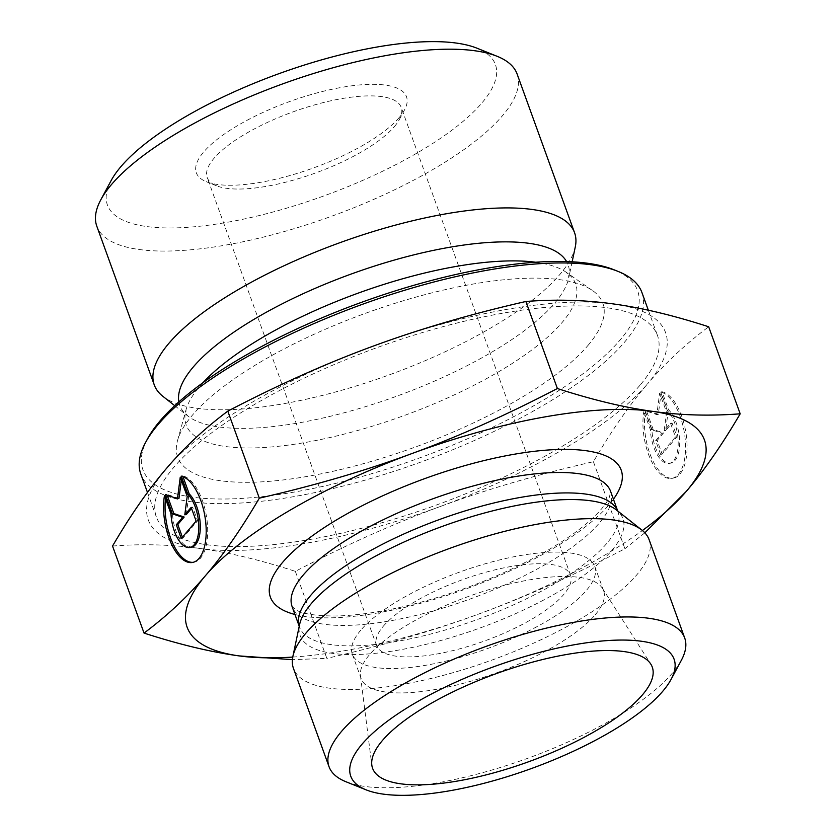 <?xml version="1.0" encoding="UTF-8"?>
<svg xmlns="http://www.w3.org/2000/svg" width="837" height="837" viewBox="0 0 837 837"><rect width="100%" height="100%" fill="white"/><g stroke="black" fill="none" stroke-linecap="round" stroke-linejoin="round"><path stroke-width="0.63" stroke-dasharray="4.18 3.14" d="M645.327 411.344A43.89 20.234 -99.9 0 0 651.238 457.148A43.89 20.234 -99.9 0 0 673.346 478.126A43.89 20.234 -99.9 0 0 686.319 435.491A43.89 20.234 -99.9 0 0 662.057 391.768L668.606 409.868A28.678 13.225 80.1 0 1 679.644 440.628A28.678 13.225 80.1 0 1 670.709 463.143A28.678 13.225 80.1 0 1 651.877 429.444L645.327 411.344L643.82 411.616L650.38 429.705A28.678 13.225 -99.9 0 0 669.213 463.405A28.678 13.225 -99.9 0 0 678.148 440.9A28.678 13.225 -99.9 0 0 667.11 410.13L660.55 392.03A43.89 20.234 80.1 0 1 684.812 435.753A43.89 20.234 80.1 0 1 671.839 478.387A43.89 20.234 80.1 0 1 649.732 457.41A43.89 20.234 80.1 0 1 643.82 411.616M662.057 391.768L660.55 392.03M651.877 429.444L650.38 429.705M668.606 409.868L667.11 410.13M660.634 454.397L655.674 440.68L662.046 433.231L651.699 429.716L644.752 410.528L656.825 414.618L659.629 393.118L666.576 412.306L664.17 430.741L670.542 423.281L675.501 436.987L660.634 454.397L662.14 454.135L677.007 436.726L672.048 423.02L665.677 430.469L668.072 412.045L661.125 392.856L658.321 414.357L646.258 410.256L653.205 429.454L663.542 432.959L657.171 440.419L662.14 454.135M657.171 440.419L655.674 440.68M663.542 432.959L662.046 433.231M653.205 429.454L651.699 429.716M646.258 410.256L644.752 410.528M658.321 414.357L656.825 414.618M661.125 392.856L659.629 393.118M668.072 412.045L666.576 412.306M665.677 430.469L664.17 430.741M672.048 423.02L670.542 423.281M677.007 436.726L675.501 436.987M181.179 476.117L182.686 475.855L182.979 476.671M164.45 495.692L165.956 495.431A43.89 20.234 -99.9 0 0 165.506 498.622M193.211 562.307A43.89 20.234 -99.9 0 0 193.964 562.202A43.89 20.234 -99.9 0 0 206.938 519.578A43.89 20.234 -99.9 0 0 182.686 475.855M191.338 547.22A28.678 13.225 80.1 0 1 172.506 513.531L165.956 495.431M170.999 513.792L172.506 513.531M196.13 521.074L197.637 520.813L192.667 507.096L191.547 508.415M191.171 507.368L192.667 507.096M186.295 514.556L188.702 496.132L181.755 476.944L181.326 480.187M187.195 496.393L188.702 496.132M180.248 477.205L181.755 476.944M178.951 498.444L166.887 494.343L167.201 495.232M165.381 494.604L166.887 494.343M182.382 537.166L182.759 538.212L197.637 520.813M181.263 538.484L182.759 538.212M517.13 74.054A223.5 70.549 -19.9 0 1 502.284 115.924A223.5 70.549 -19.9 0 1 277.424 233.45A223.5 70.549 -19.9 0 1 96.81 226.21M111.101 180.646A206.31 65.119 160.1 0 0 241.903 219.472A206.31 65.119 160.1 0 0 481.704 103.213A206.31 65.119 160.1 0 0 476.985 48.201M399.071 117.693A111.75 35.28 -19.9 0 1 304.522 171.051A111.75 35.28 -19.9 0 1 206.32 181.702A111.75 35.28 -19.9 0 1 289.414 101.622A111.75 35.28 -19.9 0 1 404.512 109.95A111.75 35.28 -19.9 0 1 399.071 117.693M575.281 246.925A223.5 70.549 -19.9 0 1 559.733 274.63A223.5 70.549 -19.9 0 1 355.212 386.275A223.5 70.549 -19.9 0 1 162.786 396.246M440.691 506.354C487.406 489.143 538.317 474.255 593.412 461.71C611.282 431.107 629.246 405.254 647.304 384.141A275.08 86.828 -19.9 0 1 440.691 506.354A275.08 86.828 -19.9 0 1 200.252 548.528C228.899 552.472 260.589 560.079 295.335 571.347C345.493 545.18 393.945 523.523 440.691 506.354M112.535 546.059C142.342 543.715 171.585 544.542 200.252 548.528A275.08 86.828 -19.9 0 1 166.49 468.417A275.08 86.828 -19.9 0 1 373.156 346.141A275.08 86.828 -19.9 0 1 613.594 303.967A275.08 86.828 -19.9 0 1 647.367 384.068C665.425 362.892 685.869 343.798 708.677 326.775M295.335 571.347L326.838 658.374L292.395 659.661M593.412 461.71L624.915 548.737C574.067 575.207 525.615 596.875 479.559 613.73C433.545 630.732 382.645 645.62 326.838 658.374M639.792 385.459A266.49 84.118 -19.9 0 1 371.691 525.594A266.49 84.118 -19.9 0 1 156.352 516.952A266.49 84.118 -19.9 0 1 378.293 347.156A266.49 84.118 -19.9 0 1 657.495 335.543A266.49 84.118 -19.9 0 1 639.792 385.459M147.605 438.693A263.048 83.03 160.1 0 0 314.388 488.201A263.048 83.03 160.1 0 0 620.133 339.958A263.048 83.03 160.1 0 0 614.117 269.817M641.948 292.584A266.49 84.118 -19.9 0 1 624.245 342.5A266.49 84.118 -19.9 0 1 356.143 482.635A266.49 84.118 -19.9 0 1 140.804 474.004M587.825 345.618A226.084 71.365 160.1 0 0 592.429 290.481A226.084 71.365 160.1 0 0 365.978 313.122A226.084 71.365 160.1 0 0 177.507 440.68A226.084 71.365 160.1 0 0 337.29 470.321A226.084 71.365 160.1 0 0 587.825 345.618M394.342 126.669A103.16 32.559 160.1 0 0 399.354 119.534A103.16 32.559 160.1 0 0 401.195 107.356A103.16 32.559 160.1 0 0 293.117 111.844A103.16 32.559 160.1 0 0 207.199 177.58A103.16 32.559 160.1 0 0 216.406 185.762A103.16 32.559 160.1 0 0 307.064 175.927A103.16 32.559 160.1 0 0 394.342 126.669M383.419 626.107A103.16 32.559 -19.9 0 1 487.197 571.859A103.16 32.559 -19.9 0 1 570.552 575.207A103.16 32.559 -19.9 0 1 563.699 594.532A103.16 32.559 -19.9 0 1 459.921 648.78A103.16 32.559 -19.9 0 1 376.566 645.432A103.16 32.559 -19.9 0 1 383.419 626.107M644.846 532.803L624.915 548.737M292.751 657.076A275.08 86.828 160.1 0 0 479.559 613.73A275.08 86.828 160.1 0 0 642.397 530.512M595.065 614.965A128.94 40.699 160.1 0 0 603.634 590.817A128.94 40.699 160.1 0 0 602.347 588.223A128.94 40.699 160.1 0 0 495.148 587.825A128.94 40.699 160.1 0 0 369.703 654.44A128.94 40.699 160.1 0 0 360.465 675.783A128.94 40.699 160.1 0 0 361.145 678.598A128.94 40.699 160.1 0 0 465.33 682.772A128.94 40.699 160.1 0 0 595.065 614.965M360.883 630.062A128.94 40.699 160.1 0 0 352.314 654.21A128.94 40.699 160.1 0 0 487.416 648.591A128.94 40.699 160.1 0 0 594.804 566.429A128.94 40.699 160.1 0 0 490.608 562.255A128.94 40.699 160.1 0 0 360.883 630.062M649.114 539.687A189.12 59.699 -19.9 0 1 491.612 660.194A189.12 59.699 -19.9 0 1 293.463 668.428M345.932 781.737A189.12 59.699 160.1 0 0 527.195 758.489A189.12 59.699 160.1 0 0 681.328 660.32M203.056 382.624A207.116 65.38 160.1 0 0 186.013 409.806A207.116 65.38 160.1 0 0 332.394 436.966A207.116 65.38 160.1 0 0 561.909 322.726A207.116 65.38 160.1 0 0 566.126 272.213A207.116 65.38 160.1 0 0 535.628 262.232M178.846 401.927A206.498 65.181 160.1 0 0 187.645 415.874A206.498 65.181 160.1 0 0 365.434 406.667A206.498 65.181 160.1 0 0 554.387 303.517A206.498 65.181 160.1 0 0 568.752 277.915A206.498 65.181 160.1 0 0 566.586 261.562M294.959 614.484A186.536 58.883 160.1 0 0 465.832 588.986A186.536 58.883 160.1 0 0 613.437 499.197M617.706 510.988L616.377 509.942A171.648 54.185 -19.9 0 1 479.957 628.012A171.648 54.185 -19.9 0 1 299.583 624.622L299.51 627.039A169.346 53.453 160.1 0 0 476.933 619.662A169.346 53.453 160.1 0 0 617.978 511.752A169.346 53.453 160.1 0 0 617.675 510.968M299.238 626.233A169.346 53.453 160.1 0 0 299.51 627.039L299.227 626.275M610.581 491.319A169.346 53.453 -19.9 0 1 469.536 599.229A169.346 53.453 -19.9 0 1 292.113 606.605L296.476 610.152C303.057 613.929 315.8 615.875 334.695 616.001C354.386 615.739 377.341 612.6 403.56 606.595C454.596 594.406 501.719 576.18 544.918 551.939C569.212 537.898 587.166 524.59 598.8 512.024C604.45 505.757 608.018 500.683 609.514 496.812L610.581 491.319M673.346 478.126L671.839 478.387M670.709 463.143L669.213 463.405M192.468 562.474L193.964 562.202M147.479 492.438L156.352 516.952M648.33 310.203L657.495 335.543M174.724 405.673L187.645 415.874C184.098 410.664 185.866 417.213 186.013 409.806L177.507 440.68M572.142 261.803L568.752 277.915C568.145 271.638 570.97 277.811 566.126 272.213L592.429 290.481M399.354 119.534L404.512 109.95M216.406 185.762L206.32 181.702M570.552 575.207L401.195 107.356M376.566 645.432L207.199 177.58M360.465 675.783L371.816 765.07M602.347 588.223L650.788 664.086M352.314 654.21L361.145 678.598M594.804 566.429L603.634 590.817"/><path stroke-width="1.26" d="M181.179 476.117A43.89 20.234 80.1 0 1 205.442 519.84A43.89 20.234 80.1 0 1 192.468 562.474A43.89 20.234 80.1 0 1 170.361 541.497A43.89 20.234 80.1 0 1 164.45 495.692L170.999 513.792A28.678 13.225 -99.9 0 0 189.832 547.492A28.678 13.225 -99.9 0 0 198.767 524.977A28.678 13.225 -99.9 0 0 187.729 494.217L181.179 476.117M165.506 498.622A43.89 20.234 -99.9 0 0 172.234 542.114A43.89 20.234 -99.9 0 0 193.211 562.307M182.979 476.671L189.235 493.945A28.678 13.225 80.1 0 1 200.273 524.715A28.678 13.225 80.1 0 1 191.338 547.22L189.832 547.492M187.729 494.217L189.235 493.945M191.171 507.368L196.13 521.074L181.263 538.484L176.293 524.768L182.665 517.308L172.328 513.803L165.381 494.604L177.444 498.706L180.248 477.205L187.195 496.393L184.799 514.818L191.171 507.368M191.547 508.415L186.295 514.556L184.799 514.818M181.326 480.187L178.951 498.444L177.444 498.706M167.201 495.232L173.834 513.541L184.171 517.046L177.8 524.506L182.382 537.166M172.328 513.803L173.834 513.541M182.665 517.308L184.171 517.046M176.293 524.768L177.8 524.506M174.724 405.673L162.786 396.246A223.5 70.549 -19.9 0 1 154.27 384.915L96.81 226.21A223.5 70.549 -19.9 0 1 100.796 199.813A223.5 70.549 -19.9 0 1 282.958 83.794A223.5 70.549 -19.9 0 1 497.178 56.32A223.5 70.549 -19.9 0 1 517.13 74.054L574.58 232.77A223.5 70.549 -19.9 0 1 575.281 246.925L572.142 261.803M497.178 56.32L476.985 48.201A206.31 65.119 160.1 0 0 279.255 73.562A206.31 65.119 160.1 0 0 111.101 180.646L100.796 199.813M154.27 384.915A223.5 70.549 -19.9 0 1 340.408 242.51A223.5 70.549 -19.9 0 1 574.58 232.77M740.19 413.813L708.677 326.775C673.942 315.507 642.251 307.901 613.594 303.967C584.927 299.97 555.695 299.144 525.877 301.487C470.792 314.042 419.881 328.92 373.156 346.141C326.42 363.3 277.968 384.968 227.8 411.134C204.992 428.146 184.548 447.24 166.49 468.417C148.4 489.551 130.415 515.425 112.535 546.059L144.037 633.086C167.138 615.802 187.582 596.708 205.358 575.793L205.41 575.73C223.217 554.973 241.182 529.12 259.313 498.161C315.11 485.397 366.02 470.52 412.034 453.518C458.09 436.652 506.542 414.985 557.379 388.525C592.565 399.898 624.266 407.504 652.473 411.344C680.732 415.319 709.964 416.146 740.19 413.813C722.049 444.803 704.063 470.676 686.235 491.445L644.846 532.803M227.8 411.134L259.313 498.161M292.395 659.661L239.12 655.905C210.914 652.075 179.223 644.469 144.037 633.086M618.156 271.439L614.117 269.817A263.048 83.03 160.1 0 0 362.002 302.157A263.048 83.03 160.1 0 0 147.605 438.693L145.544 442.522A266.49 84.118 -19.9 0 1 362.745 304.197A266.49 84.118 -19.9 0 1 618.156 271.439A266.49 84.118 -19.9 0 1 641.948 292.584L648.33 310.203M147.479 492.438L140.804 474.004A266.49 84.118 -19.9 0 1 145.544 442.522M525.877 301.487L557.379 388.525M205.358 575.793A275.08 86.828 160.1 0 0 239.12 655.905A275.08 86.828 160.1 0 0 292.751 657.076M642.397 530.512A275.08 86.828 160.1 0 0 686.235 491.445A275.08 86.828 160.1 0 0 652.473 411.344A275.08 86.828 160.1 0 0 412.034 453.518A275.08 86.828 160.1 0 0 205.41 575.73M642.387 694.93A148.714 46.945 -19.9 0 1 487.845 774.445A148.714 46.945 -19.9 0 1 371.816 765.07A148.714 46.945 -19.9 0 1 382.467 740.463A148.714 46.945 -19.9 0 1 527.153 663.636A148.714 46.945 -19.9 0 1 650.788 664.086A148.714 46.945 -19.9 0 1 642.387 694.93M329.046 766.734L293.463 668.428A189.12 59.699 -19.9 0 1 292.877 656.449A189.12 59.699 -19.9 0 1 306.028 633.013A189.12 59.699 -19.9 0 1 479.078 538.536A189.12 59.699 -19.9 0 1 641.906 530.103A189.12 59.699 -19.9 0 1 649.114 539.687L684.697 637.982A189.12 59.699 160.1 0 0 531.882 631.851A189.12 59.699 160.1 0 0 341.611 731.308A189.12 59.699 160.1 0 0 329.046 766.734A189.12 59.699 160.1 0 0 345.932 781.737L366.114 789.856A171.93 54.269 -19.9 0 1 362.191 744.009A171.93 54.269 -19.9 0 1 562.025 647.127A171.93 54.269 -19.9 0 1 671.023 679.487A171.93 54.269 -19.9 0 1 530.899 768.722A171.93 54.269 -19.9 0 1 366.114 789.856M671.023 679.487L681.328 660.32A189.12 59.699 160.1 0 0 684.697 637.982M535.628 262.232A207.116 65.38 160.1 0 0 203.056 382.624M566.586 261.562A206.498 65.181 160.1 0 0 351.749 273.835A206.498 65.181 160.1 0 0 178.846 401.927M613.437 499.197A186.536 58.883 160.1 0 0 507.41 455.495A186.536 58.883 160.1 0 0 282.78 562.171A186.536 58.883 160.1 0 0 294.959 614.484M292.877 656.449L299.583 624.622A171.648 54.185 -19.9 0 1 311.521 603.341A171.648 54.185 -19.9 0 1 468.594 517.59A171.648 54.185 -19.9 0 1 616.377 509.942L641.906 530.103M617.675 510.968A169.346 53.453 160.1 0 0 479.883 506.605A169.346 53.453 160.1 0 0 310.757 595.316A169.346 53.453 160.1 0 0 299.238 626.233M299.227 626.275L292.113 606.605A169.346 53.453 -19.9 0 1 303.36 574.883A169.346 53.453 -19.9 0 1 473.742 485.826A169.346 53.453 -19.9 0 1 610.581 491.319L617.706 510.988"/></g></svg>
